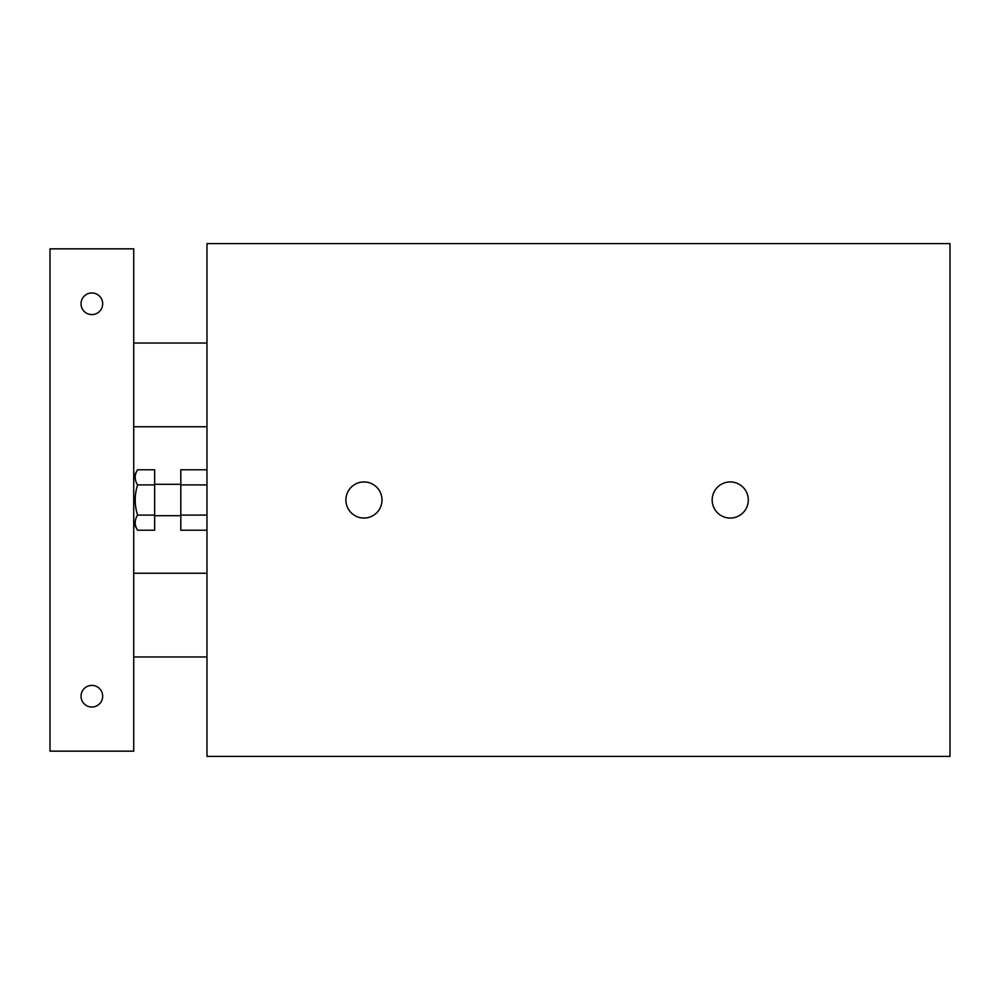 <?xml version="1.0" encoding="UTF-8"?>
<svg xmlns="http://www.w3.org/2000/svg" width="1000" height="1000" viewBox="0 0 1000 1000"><rect width="100%" height="100%" fill="white"/><g stroke="black" fill="none" stroke-linecap="round" stroke-linejoin="round"><path stroke-width="1.5" d="M206.975 515.1L180.812 515.1L180.812 530.212L206.975 530.212M206.975 469.787L180.812 469.787L180.812 515.1M206.975 484.9L180.812 484.9M206.975 756.4L206.975 243.6L950 243.6L950 756.4L206.975 756.4M345.9 500A18.05 18.05 0 0 1 372.975 484.363A18.05 18.05 0 0 1 372.975 515.638A18.05 18.05 0 0 1 345.9 500M712.175 500A18.05 18.05 0 0 1 739.262 484.363A18.05 18.05 0 0 1 739.262 515.638A18.05 18.05 0 0 1 712.175 500M102.675 696.225A10.812 10.812 0 0 1 86.45 705.588A10.812 10.812 0 0 1 86.45 686.85A10.812 10.812 0 0 1 102.675 696.225M102.675 303.775A10.812 10.812 0 0 1 86.45 313.15A10.812 10.812 0 0 1 86.45 294.413A10.812 10.812 0 0 1 102.675 303.775M133.725 248.837L50 248.837L50 751.162L133.725 751.162L133.725 248.837M137.562 484.9C134.425 494.963 134.425 505.037 137.562 515.1C134.425 520.138 134.425 525.175 137.562 530.212L154.65 530.212L154.65 469.787L137.562 469.787C134.425 474.825 134.425 479.862 137.562 484.9L154.65 484.9M133.725 476.45L137.562 469.787M137.562 515.1L154.65 515.1M133.725 656.975L206.975 656.975M133.725 573.25L206.975 573.25M133.725 426.75L206.975 426.75M133.725 343.025L206.975 343.025M133.725 523.55L137.562 530.212M154.65 515.7L180.812 515.7M154.65 484.3L180.812 484.3"/></g></svg>
